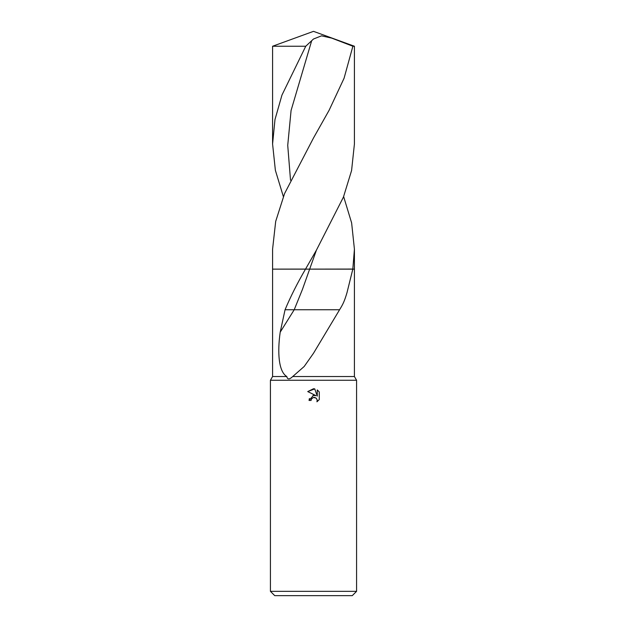 <?xml version="1.0" encoding="UTF-8"?>
<svg xmlns="http://www.w3.org/2000/svg" width="627" height="627" viewBox="0 0 627 627"><rect width="100%" height="100%" fill="white"/><g stroke="black" fill="none" stroke-linecap="round" stroke-linejoin="round"><path stroke-width="0.94" d="M352.829 269.061L305.231 269.132L352.821 269.132L347.013 292.613C344.427 301.375 342.914 304.338 339.575 309.754L285.058 309.754C290.426 296.9 297.237 283.357 305.506 269.132L272.58 269.132L272.58 376.537L270.425 380.268L356.575 380.268L356.575 591.339L270.425 591.339L274.728 595.65L352.272 595.65L356.575 591.339M339.575 309.754L313.5 353.26L304.181 366.489L292.715 376.537L354.42 376.537L356.575 380.268M311.407 399.038L313.5 397.4L311.407 399.038L311.078 400.441L309.04 400.441L313.5 395.347L315.969 395.645L307.739 391.585L313.5 388.748L314.746 388.881L317.262 396.123L317.262 389.923L319.261 391.938L319.261 399.587L316.941 401.805L317.27 400.418L316.361 398.231L313.5 397.4L315.067 397.455M343.635 196.596L351.629 222.906L354.42 249.209L354.42 269.132L352.821 269.132L354.42 269.132L354.42 376.537M311.078 400.441L311.282 399.305M317.231 399.916L316.941 401.805L319.261 399.587M315.969 395.645L312.991 395.433M309.409 398.506L309.04 400.441M319.261 391.938L317.262 389.923M314.746 388.881L307.739 391.585M292.715 376.537C289.408 379.656 287.44 379.656 286.813 376.537C278.56 371.599 277.299 352.398 280.206 332.169L285.058 309.754M272.58 376.537L286.813 376.537M305.521 269.108L316.408 250.173L343.439 197.082L351.582 170.536L354.42 143.983L354.42 46.241L352.883 46.241L344.074 78.242L329.104 110.281L313.5 137.979L284.58 193.555L275.692 221.386L272.58 249.209L272.58 269.132L305.537 269.077M283.365 196.596L275.371 170.285L272.58 143.983L274.987 119.545L281.946 95.108L305.749 46.241L313.5 39.007L321.502 35.841L331.761 38.129L352.883 46.241M354.42 249.209L352.821 269.108M272.58 143.983L272.58 46.241L305.749 46.241M280.206 332.169L294.212 309.754L302.426 289.439L316.416 250.165M290.52 180.208L287.73 145.339L291.077 110.47L311.674 40.739M270.425 380.268L270.425 591.339M272.58 46.241L313.5 31.35L354.42 46.241"/></g></svg>
